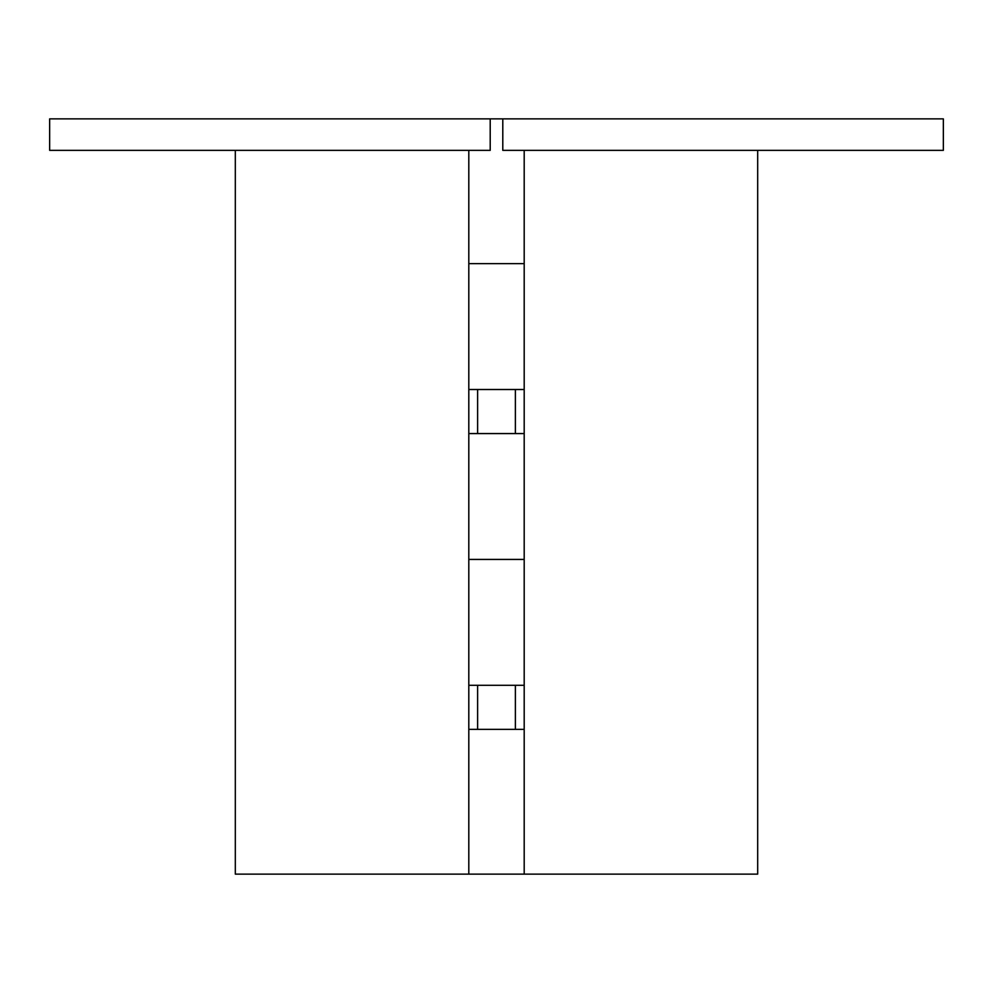 <?xml version="1.0" encoding="UTF-8"?>
<svg xmlns="http://www.w3.org/2000/svg" width="993" height="993" viewBox="0 0 993 993"><rect width="100%" height="100%" fill="white"/><g stroke="black" fill="none" stroke-linecap="round" stroke-linejoin="round"><path stroke-width="1.49" d="M502.793 118.875L502.793 150.353L943.35 150.353L943.35 118.875L49.65 118.875L49.65 150.353L490.207 150.353L490.207 118.875M468.808 685.307L524.192 685.307L524.192 729.371L468.808 729.371L468.808 559.431L524.192 559.431L468.808 559.431L468.808 389.504L524.192 389.504L524.192 433.569L468.808 433.569M524.192 389.504L524.192 263.629L468.808 263.629L524.192 263.629L524.192 150.353M524.192 685.307L524.192 433.569M757.684 150.353L757.684 874.125L524.192 874.125L524.192 729.371M468.808 729.371L468.808 874.125L235.316 874.125L235.316 150.353M468.808 874.125L524.192 874.125M468.808 150.353L468.808 389.504M477.621 389.504L477.621 433.569M477.621 685.307L477.621 729.371M515.379 389.504L515.379 433.569M515.379 685.307L515.379 729.371"/></g></svg>
